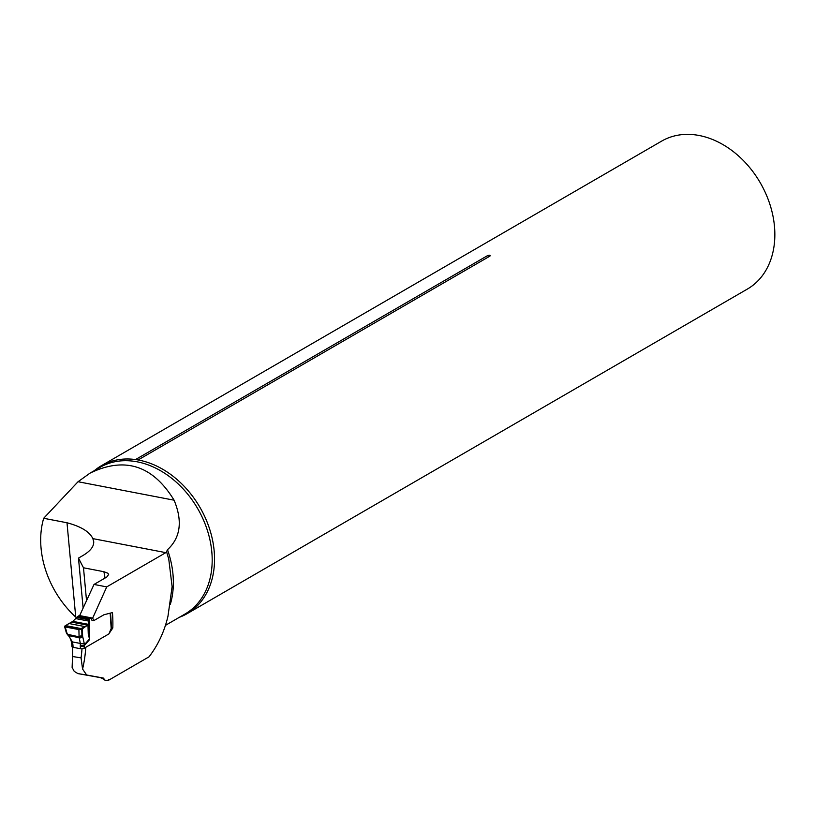 <?xml version="1.0" encoding="UTF-8"?>
<svg xmlns="http://www.w3.org/2000/svg" width="815" height="815" viewBox="0 0 815 815"><rect width="100%" height="100%" fill="white"/><g stroke="black" fill="none" stroke-linecap="round" stroke-linejoin="round"><path stroke-width="1.22" d="M108.884 633.927L85.758 647.334A138.693 104.514 -120.1 0 1 82.57 669.054L86.655 674.993L103.281 678.049L105.461 680.627L108.68 680.199L149.053 656.809C158.059 645.093 164.365 631.564 167.971 616.232L172.108 586.627L168.776 559.253L166.698 552.132L106.734 586.892L92.676 618.106L93.827 620.612L103.933 614.755L112.47 612.585A138.693 104.514 59.9 0 1 112.816 627.947L108.823 633.917M105.461 680.627A37.673 21.119 -81 0 0 99.318 677.428L77.955 673.608L74.226 671.366L72.117 667.393L72.545 656.513A240.751 181.419 -120.1 0 0 72.688 647.212M81.989 648.801A136.645 102.965 -120.1 0 1 81.062 657.868L82.57 669.054M108.68 680.077L108.68 680.199A10.962 3.759 -5.3 0 0 108.385 679.547M86.533 600.624L83.487 567.78L103.902 571.712L107.804 573.21L108.66 574.453L106.745 577.071L94.01 584.447L106.734 586.892M83.487 567.78L78.485 558.102L82.773 555.616C90.383 551.134 94.031 546.447 93.705 541.578L92.859 538.623C89.63 531.777 81.011 526.49 66.993 522.761L43.684 518.279L78.046 481.726L89.966 473.179L99.98 467.372A84.76 63.876 -120.1 0 1 169.938 476.948A84.76 63.876 -120.1 0 1 211.798 551.735A84.76 63.876 -120.1 0 1 184.964 614.052L165.445 625.37M83.089 607.725L78.485 558.102M89.966 473.179C124.726 456.329 152.772 465.334 174.094 500.196C182.754 521.142 180.553 537.645 167.493 549.718L166.505 551.775M76.427 617.699L75.744 617.077A84.76 63.876 59.9 0 1 43.684 518.279M79.452 616.048L94.01 584.447M94.448 470.581A85.494 64.426 59.9 0 1 101.376 465.722L661.668 141.107A85.494 64.426 59.9 0 1 760.273 182.784A85.494 64.426 59.9 0 1 747.386 289.06L187.093 613.675A85.494 64.426 59.9 0 1 179.432 617.261M101.376 465.722A85.494 64.426 59.9 0 1 135.545 459.558L138.081 459.966L489.947 256.104C490.559 255.115 489.713 254.983 487.411 255.706L135.545 459.558M138.081 459.966A85.494 64.426 59.9 0 1 214.151 550.818A85.494 64.426 59.9 0 1 187.093 613.675M79.198 615.519L92.676 618.106M79.3 616.232A2.058 1.131 100.9 0 0 78.861 615.936A2.058 1.131 100.9 0 0 78.342 616.048L72.81 621.346L88.387 624.341L88.876 619.746L90.139 618.31A2.058 1.131 -79.1 0 1 90.659 618.208A2.058 1.131 -79.1 0 1 91.27 618.799L91.779 619.991A1.712 0.937 100.9 0 0 92.289 620.49A1.712 0.937 100.9 0 0 92.716 620.398L93.827 620.612M111.523 627.693L112.816 627.947M73.085 647.314A2.74 0.988 176.2 0 1 71.995 646.804L71.934 646.702A2.74 0.988 176.2 0 1 71.914 646.601L71.751 644.217A2.74 0.988 -3.8 0 0 72.932 644.94L73.085 647.314L80.39 648.72L80.328 643.442L78.933 636.474L81.918 635.649L82.6 636.138L84.2 643.28L84.2 648.251L85.758 647.344M72.81 621.346L64.905 625.991L65.424 626.99L78.902 629.587L81.755 629.231L81.918 635.649L80.797 637.238L79.147 637.666L68.694 635.649L67.676 634.315L72.433 641.925A2.74 0.764 169.4 0 1 71.302 641.527L71.649 643.361A2.74 0.764 169.4 0 0 72.779 643.758L72.932 644.94M108.69 634.039A1.712 0.937 100.9 0 0 109.21 633.275L110.789 629.343A2.058 1.131 -79.1 0 1 111.197 628.64L111.482 628.294A2.058 0.744 176.2 0 0 111.553 628.07L110.545 613.074M108.273 613.654L108.915 613.573A2.975 1.64 100.9 0 0 109.363 613.41L109.454 613.359M66.861 632.746L64.905 625.991L82.417 628.834L82.6 636.138A2.74 2.343 -41.2 0 1 79.32 637.85M78.902 629.587L65.424 626.99C65.628 625.482 67.788 623.872 71.903 622.171L87.979 625.258L78.902 629.587L79.065 635.985M65.608 625.604L82.417 628.834L88.387 624.341L89.66 639.541L88.264 634.172L87.979 625.258L71.903 622.171M75.632 618.575L88.641 621.071L88.682 633.479A2.74 1.487 178.2 0 1 88.264 634.172M84.2 648.251A2.74 0.988 176.2 0 1 82.57 648.74L82.264 648.781A2.74 0.988 176.2 0 1 80.39 648.72M80.227 646.346A2.74 0.988 -3.8 0 0 84.037 645.877L89.66 639.541L89.599 618.626M89.253 638.97A2.74 2.384 129.9 0 1 89.12 639.378L84.098 645.032A2.74 1.182 3.3 0 1 80.227 645.195M69 635.863A2.74 1.956 128 0 1 68.256 635.557A2.74 1.956 128 0 1 68.165 635.466M68.694 635.649L67.676 634.315L80.797 637.238M72.779 643.758L72.433 641.925L80.328 643.442A2.74 1.182 3.3 0 0 84.2 643.28M86.655 674.993L77.955 673.608M81.062 657.868L72.545 656.513M105.033 578.059A227.742 171.619 -120.1 0 0 103.902 571.712M165.832 552.652L92.859 538.623M167.493 549.718A84.76 63.876 59.9 0 1 170.376 604.19M174.094 500.196L78.046 481.726M489.947 256.104A4.106 3.097 59.9 0 1 487.411 255.706M75.744 617.077L66.993 522.761M103.281 678.049L99.043 677.377M111.197 628.64L110.157 613.175M67.37 633.744L67.676 634.315M78.342 616.048L90.139 618.31M69.356 623.597L85.718 626.745M76.661 617.393L88.876 619.746M76.997 617.047L89.018 619.359M77.435 616.629L89.283 618.911M77.72 616.405L89.518 618.667M168.787 559.253L168.104 556.788M66.504 633.265L64.548 626.511M71.751 644.217L71.649 643.361M71.302 641.527C70.396 638.369 69.387 636.383 68.277 635.568L66.535 633.367M78.861 615.936L90.659 618.208"/></g></svg>
